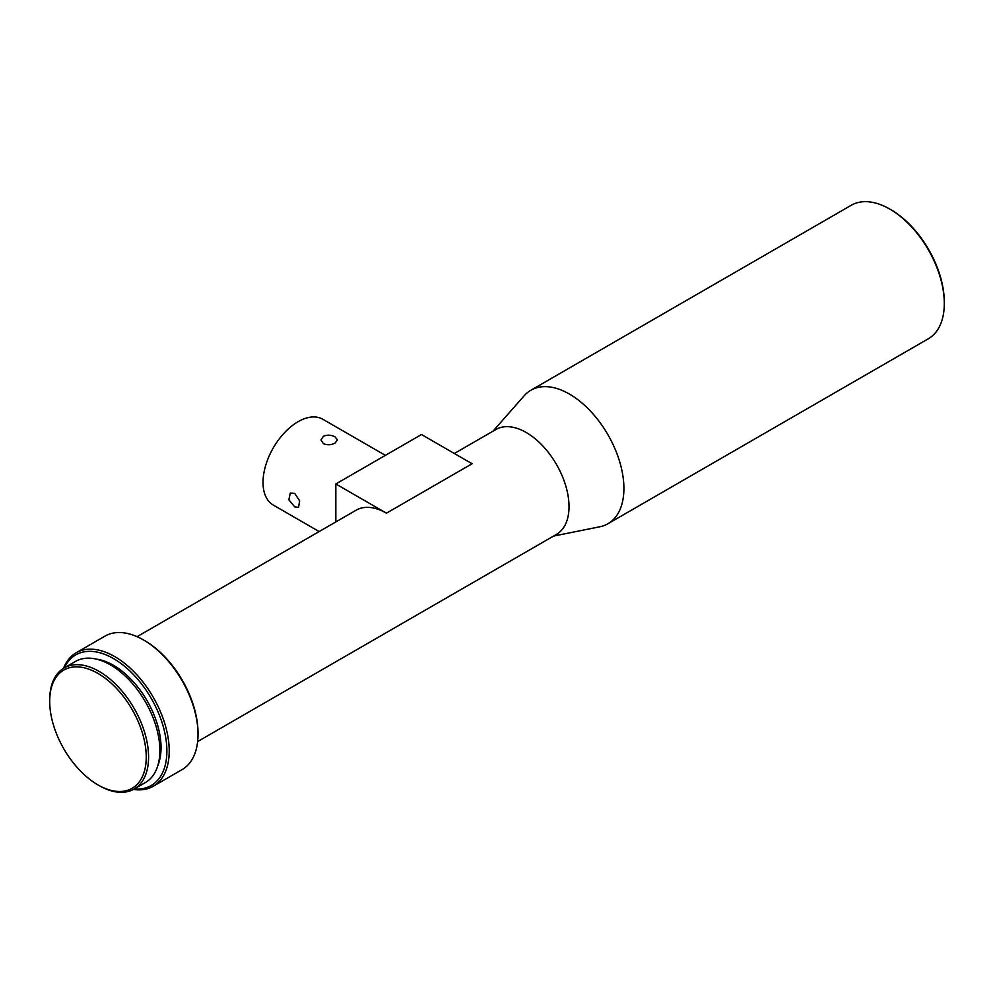 <?xml version="1.0" encoding="UTF-8"?>
<svg xmlns="http://www.w3.org/2000/svg" width="994" height="994" viewBox="0 0 994 994"><rect width="100%" height="100%" fill="white"/><g stroke="black" fill="none" stroke-linecap="round" stroke-linejoin="round"><path stroke-width="1.49" d="M294.671 493.347L290.298 493.074L288.856 499.796L294.671 506.828L298.548 507.387L299.641 500.864L294.671 493.347M323.373 436.316L320.95 439.969L323.373 443.622C327.262 445.287 331.164 445.088 335.053 443.063L337.475 439.969L335.053 436.875C331.164 434.838 327.274 434.651 323.373 436.316M385.386 455.351L322.839 419.257A49.551 28.602 120 0 0 298.076 421.704A49.551 28.602 120 0 0 265.696 465.366A49.551 28.602 120 0 0 273.3 505.076L319.149 531.554M99.139 785.583L97.971 784.912A68.263 39.412 60 0 1 49.7 701.304A68.263 39.412 60 0 1 97.971 673.435A68.263 39.412 60 0 1 146.242 757.043A68.263 39.412 60 0 1 97.971 784.912L99.139 785.583A69.915 40.369 60 0 0 134.103 789.05L145.385 782.539A69.915 40.369 60 0 0 156.108 726.502A69.915 40.369 60 0 0 110.433 664.887A69.915 40.369 60 0 0 75.469 661.432L64.175 667.943A69.915 40.369 60 0 1 99.139 671.41A69.915 40.369 60 0 1 144.813 733.025A69.915 40.369 60 0 1 134.103 789.05M96.418 659.146A67.17 38.778 60 0 1 113.54 665.346A67.17 38.778 60 0 1 157.847 765.529M64.436 667.794A75.42 43.55 60 0 1 113.54 658.6A75.42 43.55 60 0 1 165.812 738.095A75.42 43.55 60 0 1 134.364 788.901M63.529 668.341A77.072 44.506 60 0 1 76.178 652.76A77.072 44.506 60 0 1 114.708 656.574A77.072 44.506 60 0 1 165.066 724.502A77.072 44.506 60 0 1 153.25 786.254A77.072 44.506 60 0 1 133.432 789.422M198.017 734.342L198.017 733A75.42 43.55 60 0 0 144.689 640.621L143.521 639.95A77.072 44.506 60 0 1 198.017 734.342A77.072 44.506 60 0 1 182.064 769.629L153.25 786.254M454.345 453.5L495.919 429.495A60.559 34.964 60 0 1 526.199 432.489A60.559 34.964 60 0 1 565.76 485.855A60.559 34.964 60 0 1 556.478 534.387L197.644 741.561M492.999 431.185L524.211 395.724A77.072 44.506 60 0 1 530.871 390.244A77.072 44.506 60 0 1 569.413 394.059A77.072 44.506 60 0 1 619.759 461.986A77.072 44.506 60 0 1 607.943 523.739A77.072 44.506 60 0 1 599.867 526.77L553.559 536.077M944.3 303.481L944.3 302.139A75.42 43.55 60 0 0 890.972 209.759L889.804 209.088A77.072 44.506 60 0 1 944.3 303.481A77.072 44.506 60 0 1 928.334 338.768L607.943 523.739M137.085 636.669L356.163 510.183A60.559 34.964 60 0 1 386.442 513.177L472.088 463.738L421.481 434.515L335.835 483.966L386.442 513.177M530.871 390.244L851.262 205.261A77.072 44.506 60 0 1 889.804 209.088L890.972 209.759M76.178 652.76L104.979 636.123A77.072 44.506 60 0 1 143.521 639.95L144.689 640.621M49.7 701.304L49.7 699.95A69.915 40.369 60 0 1 64.175 667.943M335.835 483.966L335.835 521.925"/></g></svg>
